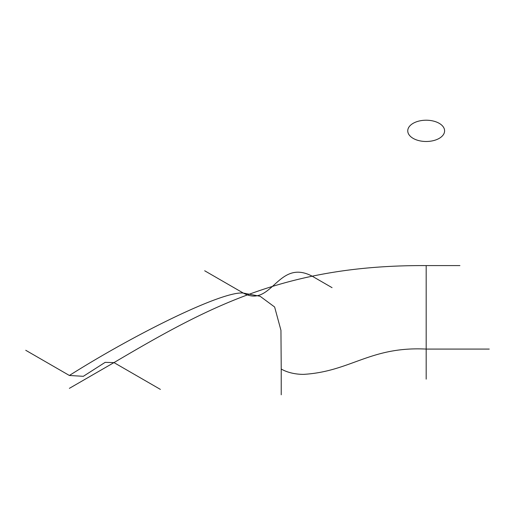 <?xml version="1.0" encoding="UTF-8"?>
<svg xmlns="http://www.w3.org/2000/svg" width="515" height="515" viewBox="0 0 515 515"><rect width="100%" height="100%" fill="white"/><g stroke="black" fill="none" stroke-linecap="round" stroke-linejoin="round"><path stroke-width="0.77" d="M281.229 394.786L281.229 369.036A31.537 18.205 0 0 0 303.528 374.373C350.953 371.534 370.092 346.247 426.175 349.08L426.175 379.143M25.75 350.29L69.377 375.474L83.321 376.317L105.15 362.36L113.976 362.599C209.508 306.232 286.507 264.871 426.175 265.592L426.175 349.08L489.25 349.08M459.908 265.592L426.175 265.592L426.175 302.002M204.687 270.774L243.318 293.074L260.107 296.273L274.624 306.992L280.945 330.308L281.229 369.036M413.146 138.374A18.431 10.641 0 0 0 439.205 138.374A18.431 10.641 0 0 0 439.205 123.33A18.431 10.641 0 0 0 413.146 123.33A18.431 10.641 0 0 0 413.146 138.374M69.377 388.349L113.976 362.599L160.39 389.398M69.377 375.474C136.752 332.954 223.137 290.64 243.318 293.074C271.772 308.569 277.74 258.028 312.193 276.195L332.046 287.653"/></g></svg>
